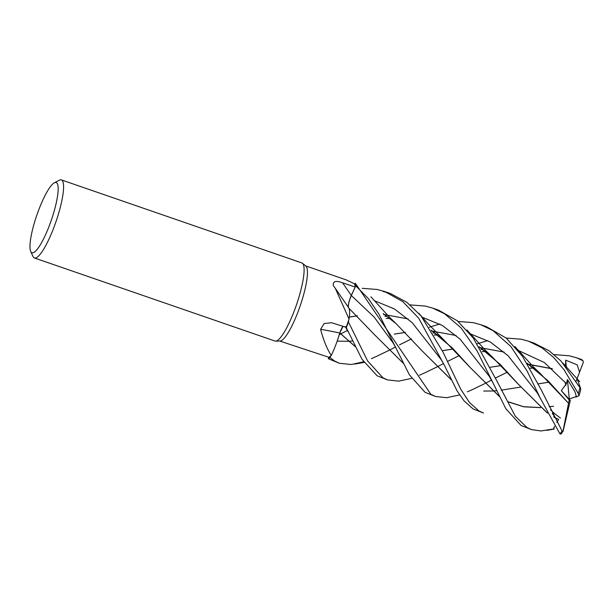 <?xml version="1.0" encoding="UTF-8"?>
<svg xmlns="http://www.w3.org/2000/svg" width="614" height="614" viewBox="0 0 614 614"><rect width="100%" height="100%" fill="white"/><g stroke="black" fill="none" stroke-linecap="round" stroke-linejoin="round"><path stroke-width="0.92" d="M54.416 182.749L59.389 180.194A41.299 8.519 109 0 1 59.98 179.948A41.299 8.519 109 0 1 61.385 179.902L301.911 262.961A41.299 8.519 109 0 1 302.495 263.283L305.902 266.1A39.749 8.197 109 0 1 300.622 304.552A39.749 8.197 109 0 1 280.752 340.885A39.749 8.197 109 0 1 280.03 341.023L275.609 341.131A41.299 8.519 109 0 1 274.957 341.031L34.422 257.98A41.299 8.519 109 0 1 33.033 256.514L30.7 251.441A37.17 7.667 109 0 1 36.84 215.123A37.17 7.667 109 0 1 54.416 182.749A37.17 7.667 109 0 1 54.953 182.527A37.17 7.667 109 0 1 53.119 214.654A37.17 7.667 109 0 1 33.217 252.722A37.17 7.667 109 0 1 30.7 251.441M279.692 341.031L328.805 357.256A39.749 8.197 109 0 0 331.053 355.613L330.017 357.617A41.268 8.512 109 0 1 328.329 358.706L339.266 363.235M302.495 263.283A41.299 8.519 109 0 1 297.007 303.239A41.299 8.519 109 0 1 276.361 340.993A41.299 8.519 109 0 1 275.609 341.131M61.385 179.902A41.299 8.519 109 0 1 56.979 218.684A41.299 8.519 109 0 1 35.835 257.941A41.299 8.519 109 0 1 34.422 257.98M343.049 326.287L339.803 332.926L338.444 337.355A31.567 6.508 109 0 0 339.772 333.018A698.901 289.631 41.6 0 0 320.6 329.304L324.154 323.524L331.583 322.741L346.142 327.293A39.749 8.197 109 0 0 348.813 319.687L348.422 321.874A41.268 8.512 109 0 1 346.319 327.722L361.968 359.221L377.088 375.768L387.511 379.897L382.898 377.779L367.609 360.932L348.414 321.913L348.821 319.679L348.422 321.874A41.268 8.512 109 0 1 346.319 327.722L345.905 327.216M338.444 337.355A31.567 6.508 109 0 1 331.268 355.406C327.101 349.159 323.547 340.463 320.6 329.304M339.772 333.018A8.918 1.842 109 0 1 342.988 326.272M331.268 355.406A39.749 8.197 109 0 1 331.053 355.613L330.017 357.617L331.061 355.613M363.618 361.792L351.385 364.509L339.511 363.319L334.891 361.201L330.017 357.617A41.268 8.512 109 0 1 328.329 358.706L328.774 357.248M459.633 394.932L446.639 397.719L435.51 396.467L430.905 394.357L355.36 283.315L354.554 283.967A39.749 8.197 109 0 0 354.478 283.775L346.242 279.907M348.284 307.215A8.918 1.842 109 0 1 351.308 295.434L355.161 287.03L342.62 282.824C335.789 280.322 332.696 281.25 333.341 285.602L335.305 288.357L349.028 319.034A39.749 8.197 109 0 1 348.813 319.687M335.305 288.357L348.714 307.806A31.567 6.508 109 0 1 348.998 308.312A31.567 6.508 109 0 1 349.028 319.034M348.345 307.407C348.161 304.613 349.151 300.653 351.331 295.518L355.752 285.817A41.299 8.519 109 0 0 355.36 283.315A41.268 8.512 109 0 1 355.744 285.84L351.116 295.986M354.554 283.967A39.749 8.197 109 0 1 355.161 287.03M403.383 363.35L374.502 334.699L348.998 308.312M351.315 295.503C349.097 300.73 348.107 304.713 348.338 307.461M339.818 332.903L337.416 340.432L339.818 332.903M355.306 346.618L339.803 332.926L342.435 327.216M350.218 298.235L349.773 299.517M349.212 301.351L348.721 303.308M348.537 304.229L348.322 307.253M458.151 321.467L473.233 322.642L480.67 324.683L493.05 330.647L510.84 346.473L527.211 371.217L540.328 398.286L559.945 433.868L561.035 434.098L562.984 431.235M567.436 379.529L569.301 398.977L576.385 396.521L574.896 391.571L567.436 379.529L566.438 383.704L561.303 390.596L569.193 399.99L562.984 431.243L562.063 430.99L540.942 389.291L522.391 356.158L506.205 338.076L486.472 326.686L480.67 324.683M429.263 327.208L439.831 324.015M411.526 338.905L399.453 344.876M395.523 346.964L388.762 350.487M388.723 350.502L376.566 356.366M376.42 356.427L371.439 358.653M506.159 338.038L521.24 339.212L528.677 341.254L541.97 347.823L553.644 357.432L564.036 369.751L578.296 393.566L578.948 395.792M577.252 379.137L580.706 388.693L561.004 361.024L549.154 350.801L534.034 343.111M477.262 343.779L487.831 340.593M459.525 355.483L447.452 361.446M443.523 363.534L436.769 367.057M436.731 367.08L424.566 372.944M424.427 373.005L419.439 375.231M411.626 378.362L398.57 381.148L387.511 379.897M347.524 330.401L340.755 333.909M340.716 333.932L339.327 334.63M410.152 304.889L425.233 306.064L432.663 308.105L444.559 313.769L461.106 327.922L477.124 350.978L505.882 408.786L521.102 425.494L531.517 429.623L526.919 427.505L515.338 416.246L496.818 380.88L473.271 338.022L457.292 320.754L438.473 310.108L432.663 308.105M552.101 429.186L541.072 430.951L531.517 429.623M554.166 354.616L569.247 355.79L576.684 357.832L582.993 360.733L583.3 362.39L579.578 372.168L577.198 364.854L565.678 360.149L565.525 366.128M355.752 285.817L368.369 298.596L378.899 314.076L409.346 374.755L425.088 392.346L435.51 396.467M507.525 372.069L495.46 378.017M491.53 380.104L484.768 383.635M484.73 383.658L472.573 389.514M472.435 389.583L467.438 391.801M362.145 288.319L377.226 289.486L384.656 291.527L402.73 301.566L418.664 318.129L444.313 365.138L457.108 390.926L464.069 400.881L473.095 408.924L483.517 413.045L478.912 410.927L469.464 402.492L460.707 389.115L442.993 352.068L421.05 315.918L406.859 302.311L390.466 293.538L384.656 291.527M351.331 295.518L374.187 317.108L393.236 343.134L374.187 317.108L351.331 295.518L355.744 285.84A41.268 8.512 109 0 0 355.345 283.323M340.854 330.317L341.284 329.365M527.319 363.519L548.087 380.864L568.526 403.252L540.236 373.496L527.196 363.327M504.155 352.098L480.708 347.777M480.532 347.77L479.803 347.731M453.339 348.967L442.318 350.663M355.383 346.772L339.818 332.995M480.67 347.862L479.856 347.823M453.378 349.005L442.333 350.686M579.01 395.769L575.855 397.112M566.438 383.704L544.349 362.521L518.055 350.333M482.757 349.335L480.969 349.619M540.604 407.65L523.842 406.821L508.73 402.055M499.382 396.498L470.516 367.855L444.237 340.348L431.181 330.178M408.141 318.95L384.702 314.629M384.525 314.621L383.796 314.575M357.34 315.826L349.312 317.024M387.541 292.609L383.036 291.496M553.544 406.222L549.177 406.775M540.527 407.581L523.696 406.714L508.538 401.848M499.312 396.352L470.485 367.817L452.388 348.023L431.304 330.37M384.663 314.721L383.85 314.675M357.379 315.865L349.305 317.062M492.321 381.708L489.235 376.275L460.116 339.166L442.264 325.405L422.064 317.185M386.759 316.187L384.963 316.479M501.339 365.537L490.317 367.241L501.377 365.576M527.863 364.394L528.677 364.44M528.854 364.447L552.37 368.861M552.163 368.676L528.708 364.348M528.531 364.34L527.81 364.302M549.376 382.146L538.332 383.842L549.338 382.108M520.818 387.027L501.17 390.197M496.58 390.681L492.628 391.003M492.528 391.011L483.648 391.026M451.305 379.774L422.478 351.246L396.245 323.778L383.182 313.608M444.321 365.138L441.236 359.704L412.186 322.665L394.388 308.903L374.248 300.653M451.382 379.928L422.509 351.277M558.663 419.4L554.012 417.136M547.312 412.923L518.492 384.395L500.157 364.363L479.311 346.941M432.67 331.291L431.857 331.245M405.378 332.435L394.326 334.108M352.566 340.97L348.622 341.284M348.522 341.292L337.178 341.123M553.774 416.66L554.181 415.816L552.285 413.567M540.328 398.286L537.242 392.845L508.116 355.736L490.264 341.983L470.055 333.755M434.758 332.757L432.962 333.049M554.081 417.274L558.602 419.485L556.829 422.455M554.526 426.377L553.298 428.956L554.319 427.321M547.381 413.076L518.523 384.433L492.236 356.926L479.189 346.749M456.148 335.52L432.709 331.199M432.532 331.192L431.796 331.153M405.34 332.397L394.318 334.085M569.193 399.99L570.283 400.489L563.046 431.504M561.303 390.596L570.283 400.489M579.578 372.168L576.078 381.302M565.678 360.149L566.346 367.287M565.885 385.392L565.041 382.031M348.414 321.913A41.299 8.519 109 0 1 346.327 327.722M330.002 357.647A41.299 8.519 109 0 1 328.321 358.729M580.483 390.535L580.706 388.693M351.308 295.434A696.99 481.276 28.3 0 1 342.62 282.824M562.063 430.99A41.299 8.519 109 0 1 559.945 433.868M579.923 387.825A41.299 8.519 109 0 1 578.296 393.566M576.684 357.832L581.258 359.413A41.299 8.519 109 0 1 582.11 360.011M346.503 279.992L305.642 265.885M528.677 341.254L534.472 343.257M540.236 373.496L533.474 366.949L514.916 346.549M354.907 364.048L364.056 362.429M482.167 351.63L485.682 351.53M527.334 363.549L529.59 365.069M348.315 332.005L345.237 326.571M444.237 340.348L427.098 322.757L418.901 313.386M386.16 318.489L389.683 318.382M431.32 330.393L433.622 331.951M393.236 343.134L396.322 348.583M530.174 368.2L533.681 368.108M579.677 381.67L562.923 363.135M383.32 313.823L385.861 315.542M396.245 323.778L389.445 317.2L370.902 296.8M560.436 418.019L554.619 413.675L550.543 409.768M434.159 335.06L437.682 334.952M479.327 346.971L481.66 348.552M546.936 430.353L554.219 429.063M492.236 356.926L485.467 350.371L466.909 329.964M582.993 360.733L581.258 359.413M579.01 395.723L580.568 390.389"/></g></svg>
